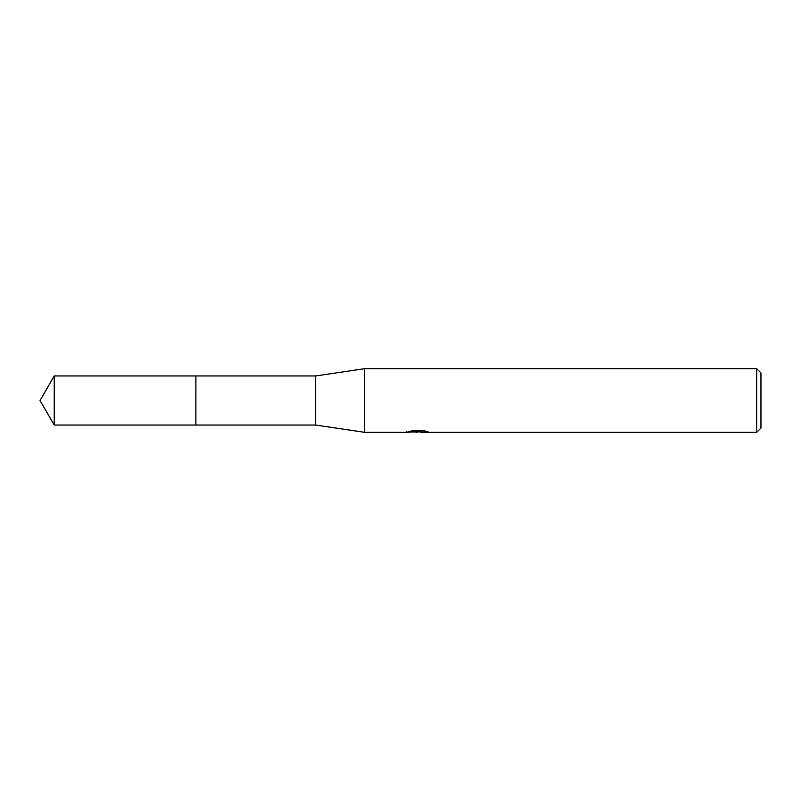 <?xml version="1.0" encoding="UTF-8"?>
<svg xmlns="http://www.w3.org/2000/svg" width="801" height="801" viewBox="0 0 801 801"><rect width="100%" height="100%" fill="white"/><g stroke="black" fill="none" stroke-linecap="round" stroke-linejoin="round"><path stroke-width="1.2" d="M406.858 431.178L406.638 432.3L364.455 432.3L315.684 425.041L195.895 425.051L195.905 375.959L315.684 375.959L364.455 368.7L756.705 368.7L760.95 372.936L760.95 428.064L756.705 432.3L420.835 432.3L420.705 431.228L422.297 430.868M195.895 425.051L195.895 375.949L195.895 425.051L54.218 425.041L54.218 375.959L195.895 375.949M315.684 425.041L315.684 375.959M364.455 432.3L364.455 368.7M420.705 431.809L413.767 431.989M417.461 432.3L415.959 432.3M756.705 432.3L756.705 368.7M406.858 432.24L418.733 431.699L408.57 431.699L411.884 430.868L424.42 430.868L428.064 431.799L420.705 432.29M418.733 430.868L418.733 431.699M418.733 431.248L420.705 431.248M54.218 375.959L40.05 400.5L54.218 425.041"/></g></svg>
